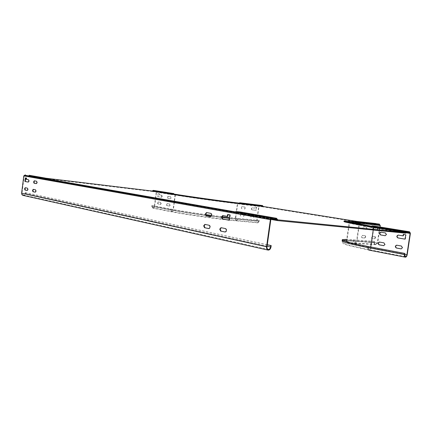 <?xml version="1.0" encoding="UTF-8"?>
<svg xmlns="http://www.w3.org/2000/svg" width="432" height="432" viewBox="0 0 432 432"><rect width="100%" height="100%" fill="white"/><g stroke="black" fill="none" stroke-linecap="round" stroke-linejoin="round"><path stroke-width="0.32" stroke-dasharray="2.16 1.62" d="M173.858 194.038L156.001 191.133L156.06 190.706M242.444 204.044L243.043 204.563L238.259 203.839C221.6 201.917 189.551 197.456 174.895 195.021L169.835 194.378L170.618 194.054M169.835 194.378L169.895 193.936M156.001 191.133L153.252 190.798L152.183 191.468L30.154 176.818L29.02 175.759L25.277 175.306L28.544 175.7L28.496 176.116L275.751 219.645M45.571 178.173L30.262 176.332L47.552 179.356L41.877 178.681L233.626 212.522L241.661 213.478L240.214 211.966M29.155 175.273L30.262 176.332M356.945 221.443L374.695 224.278L353.749 221.989L358.895 222.815L349.38 222.005M349.272 222.005L348.57 222.026C346.793 222.323 354.991 223.976 373.162 226.984L370.559 226.714M240.916 203.812L238.318 203.396C221.659 201.463 189.616 197.003 174.955 194.584L171.952 194.227M405.756 233.194L368.993 227.151L373.075 227.572C354.91 224.548 346.712 222.88 348.494 222.572L358.814 223.339L353.673 222.507L374.62 224.775L263.142 206.906L262.381 205.978L259.886 205.583L259.951 205.157M374.62 224.775L375.943 224.051L379.382 224.597L376.105 224.078L376.045 224.494L379.674 225.072L379.912 225.455L377.336 242.854L375.845 244.28C374.895 244.107 374.447 243.459 374.495 242.336L374.63 241.418L374.279 241.353L374.144 242.271C374.08 243.675 374.641 244.49 375.829 244.701L377.692 242.919L380.047 227.005M375.959 223.544L355.768 221.546M375.727 224.116L356.017 221.962L354.899 222.647L354.974 222.129L374.711 224.278L375.478 223.717M235.775 212.242L240.052 212.69L241.558 214.213L233.523 213.262L41.812 179.194L41.877 178.681M45.355 178.643L46.375 179.69L47.488 179.874L41.812 179.194M233.523 213.262L233.626 212.522M239.841 213.91L239.944 213.176M241.558 214.213L241.661 213.478M370.661 227.426L370.748 226.832M370.823 227.443L371.941 226.454L374.679 226.741L374.765 226.152M368.993 227.151L369.079 226.557M373.075 227.572L373.162 226.984M358.895 222.815L358.814 223.339M353.673 222.507L353.749 221.989M354.694 222.615L354.769 222.097M354.996 222.134L355.439 222.48L375.154 224.613M355.466 221.816L355.19 222.064L374.906 224.213M374.679 226.741L407.209 232.184L371.401 226.346M47.488 179.874L47.552 179.356M46.645 179.723L46.71 179.21M46.078 178.772L46.489 179.183M259.324 205.508L261.954 205.924L261.9 206.28L259.027 206.113L256.954 220.871L257.866 222.491L259.373 220.509L259.259 221.292L257.839 222.847C257.013 222.658 256.63 221.983 256.7 220.822L258.773 206.069L259.324 205.508L239.625 203.175L259.886 205.583M243.043 204.563L243.108 204.12M241.996 204.439L242.06 203.996M238.318 203.396L238.259 203.839M174.895 195.021L174.955 194.584M170.759 194.53L170.818 194.087M243.356 216.259L244.22 215.32L243.68 214.24L240.959 213.959C239.954 214.504 239.841 215.179 240.635 215.989L240.889 216.032C240.1 215.228 240.208 214.547 241.218 214.002L243.94 214.283L244.474 215.368L243.616 216.308M252.158 207.846C251.176 208.381 251.073 209.05 251.845 209.844L255.868 210.292L256.316 207.16L255.118 207.02L254.761 208.138L252.158 207.846L255.015 208.181L255.377 207.063L256.57 207.198L256.127 210.335L252.104 209.887C251.327 209.093 251.435 208.424 252.418 207.889M253.476 217.269L254.313 216.34L253.8 215.276L251.159 215.006C250.177 215.546 250.069 216.211 250.835 217.004L251.089 217.048C250.328 216.259 250.43 215.59 251.413 215.05L254.054 215.325L254.572 216.389L253.735 217.312M244.372 209.023L245.23 208.089L244.685 206.998L241.974 206.69C240.964 207.23 240.856 207.911 241.655 208.721L241.909 208.764C241.115 207.954 241.218 207.274 242.233 206.734L244.939 207.041L245.484 208.132L244.625 209.066M154.602 206.572L156.578 191.851L156.173 191.155L153.252 190.798L153.203 191.155L156.292 191.819L154.316 206.545L152.901 207.835L151.859 205.508L151.756 206.285L152.831 208.186C153.76 208.235 154.348 207.7 154.602 206.572L173.297 210.141L175.354 194.929L156.578 191.851M168.345 196.366L167.578 197.273L168.07 198.391L170.424 198.796L171.202 197.888L170.699 196.765L168.059 196.333L170.413 196.733L170.915 197.856L170.176 198.769L167.789 198.358L167.292 197.24L168.059 196.333M167.368 203.596L166.606 204.498L167.098 205.621L169.49 206.064L170.219 205.157L169.722 204.023L167.368 203.596L169.436 203.996L169.933 205.13L169.204 206.032L166.811 205.594L166.32 204.466L167.087 203.569M158.506 201.992L157.761 202.878L158.236 203.985L160.553 204.412L161.266 203.515L160.785 202.403L158.506 201.992L160.499 202.376L160.979 203.488L160.272 204.379L157.955 203.953L157.48 202.846L158.22 201.96M162.227 196.36L161.746 195.259L159.462 194.87L159.44 193.703L158.285 193.655L157.972 196.657L161.509 197.262L162.227 196.36M153.252 190.798L171.083 193.709L153.252 190.798M153.203 191.155L170.662 194.011M261.954 205.924L242.012 203.569M261.9 206.28L242.417 203.99M161.46 195.221L161.946 196.328L161.222 197.23L157.691 196.625L158.004 193.622L159.154 193.671L159.176 194.837L161.746 195.259M152.145 205.535L170.824 209.077C179.798 210.767 191.43 212.598 205.713 214.574M259.114 220.46L229.581 217.571M221.94 216.68L211.61 215.368L221.935 216.697M259.373 220.509L229.576 217.588M151.859 205.508L170.532 209.05C179.582 210.751 191.311 212.598 205.718 214.596M383.773 245.657L385.198 244.49L384.21 242.881L379.55 242.066M403.175 235.899L398.342 235.105M405.07 239.139L405.47 238.999L406.08 234.922L403.699 234.338M401.236 248.886L402.694 247.693L401.657 246.046L396.792 245.192M385.209 235.721L386.678 234.549L385.684 232.951L381.056 232.195M366.493 227.081L367.016 228.35L366.142 229.484L363.501 229.225L363.004 227.95L363.89 226.811L366.493 227.081L363.528 226.751L362.642 227.891L363.172 229.165L365.78 229.419L366.655 228.29L366.136 227.021M365.234 235.656L365.753 236.914L364.878 238.059L362.221 237.838L361.735 236.574L362.621 235.429L365.234 235.656L362.259 235.364L361.379 236.515L361.908 237.778L364.522 237.994L365.396 236.849L364.873 235.591M375.052 236.504L375.548 237.74L374.701 238.864L372.141 238.653L371.671 237.416L372.53 236.288L375.052 236.504L372.173 236.223L371.315 237.352L371.822 238.594L374.344 238.799L375.192 237.681L374.69 236.444M372.924 228.944L373.783 227.826L376.294 228.08L376.688 226.751L377.843 226.876L377.293 230.575L373.399 230.191L372.924 228.944M376.105 224.078L356.395 221.918M376.045 224.494L344.196 221.389L344.266 220.941M406.442 232.583L371.05 226.795M373.421 227.767L372.568 228.884L373.07 230.137L377.055 230.353L377.482 226.816L377.843 226.876L376.326 226.692L375.937 228.02L373.783 227.826M374.63 241.418L346.718 239.425M374.279 241.353L346.729 239.36M28.496 176.116L24.538 175.64L24.187 175.932L22.005 193.217L23.188 195.005C24.219 195.097 24.862 194.605 25.121 193.531L25.234 192.623L25.623 192.661L25.504 193.574C25.186 194.918 24.381 195.529 23.09 195.415M275.843 218.997L235.813 211.988M44.739 178.535L28.544 175.7M267.289 244.739L25.623 192.661M267.278 244.809L25.234 192.623M35.213 192.154L35.494 192.208C36.304 191.506 36.391 190.706 35.759 189.81L33.485 189.383M28.199 182.061L28.49 182.115C29.284 181.418 29.371 180.635 28.76 179.755L26.708 179.377L26.719 178.011L25.736 177.854M206.825 212.609L211.189 213.376C212.458 214.655 212.339 215.768 210.832 216.724L210.541 216.675M205.157 224.435L209.552 225.277C210.805 226.552 210.697 227.669 209.223 228.625L208.942 228.577M221.27 227.729L225.898 228.614C227.227 229.927 227.119 231.071 225.574 232.049L225.293 232.006M227.594 216.4L222.998 215.59M229.138 220.207L229.684 220.055L230.369 215.147L228.107 214.526M27.157 190.463L27.437 190.523C28.22 189.832 28.307 189.043 27.697 188.163L25.51 187.753M36.277 183.595L36.569 183.649C37.39 182.941 37.481 182.142 36.844 181.246L34.592 180.857M152.183 191.468L170.003 194.4M170.44 194.233L152.615 191.306M170.905 193.774L153.079 190.863M277.722 219.839L241.407 213.451M241.304 214.186L270.913 219.424L241.256 214.18M242.957 204.104L242.897 204.536L263.142 206.906M46.418 179.696L30.202 176.823M276.383 219.051L240.03 212.69M275.832 219.089L240.257 212.857M271.868 219.256L240.743 213.764M277.058 218.716L240.7 212.377M277.533 219.667L241.186 213.284M375.943 224.051L356.233 221.891L375.921 224.051M371.272 227.194L406.193 232.929M371.763 226.552L406.685 232.254M406.863 232.146L371.941 226.454M29.597 175.57L45.814 178.4M30.056 176.207L46.278 179.053M29.02 175.759L45.225 178.594M29.23 175.883L45.43 178.724M29.689 176.515L45.9 179.377M262.807 206.636L242.735 204.077M262.516 206.086L242.266 203.699M262.381 205.978L242.131 203.591M258.773 206.069L237.438 203.569L235.316 218.797L256.7 220.822M205.988 215.471C191.43 213.457 179.577 211.588 170.424 209.855L171.504 211.81C172.438 211.858 173.032 211.302 173.297 210.141C187.591 212.917 218.83 217.28 235.316 218.797C235.246 219.996 235.624 220.693 236.45 220.882L237.875 219.272L237.989 218.468M237.962 202.981L237.438 203.569C220.99 201.663 189.713 197.311 175.354 194.929L174.965 194.211M156.152 191.149L173.858 194.033L156.173 191.155M259.27 205.859L237.94 203.348C221.243 201.409 189.454 196.981 174.879 194.573L156.103 191.506L174.89 194.578L175.068 194.897C189.545 197.294 221.108 201.685 237.692 203.612L237.94 203.348M256.954 220.871L235.57 218.846L237.692 203.612L259.027 206.113M174.879 194.573L174.89 194.578C189.454 196.981 221.249 201.409 237.929 203.348L259.265 205.859M156.292 191.819L175.068 194.897L173.011 210.114L154.316 206.545M235.57 218.846C218.948 217.318 187.418 212.911 173.011 210.114L171.574 211.448L170.716 209.887C186.052 212.873 219.899 217.604 237.622 219.224L236.477 220.514L235.57 218.846M237.735 218.419L237.622 219.224L259.006 221.243M152.042 206.318L170.716 209.887L170.824 209.077M259.259 221.292L229.462 218.403M221.827 217.517L211.264 216.178M170.532 209.05L170.424 209.855L151.756 206.285M167.789 198.358L168.07 198.391M170.424 198.796L170.143 198.763M170.413 196.733L170.699 196.765M166.811 205.594L167.098 205.621M169.447 206.059L169.16 206.026M169.436 203.996L169.722 204.023M157.955 203.953L158.236 203.985M160.515 204.406L160.229 204.374M160.499 202.376L160.785 202.403M161.476 197.257L161.19 197.224M157.691 196.625L157.972 196.657M157.907 196.501L157.621 196.468M158.004 193.622L158.285 193.655M159.154 193.671L159.44 193.703M159.511 193.86L159.224 193.828M159.111 194.681L159.392 194.713M159.462 194.87L159.176 194.837M410.384 233.437L373.891 227.453L370.888 247.784L407.192 254.713M377.692 242.919L356.908 241.353L359.435 224.127M353.462 239.738L353.322 240.689C353.252 242.152 353.819 242.989 355.018 243.211C356.022 243.151 356.654 242.53 356.908 241.353C351.373 240.937 348.041 240.916 346.912 241.277C345.098 242.141 353.084 244.312 370.888 247.784C370.553 249.35 369.927 250.128 369.004 250.128L347.852 245.333C342.284 243.427 343.942 243.761 342.986 243.184C342.452 242.903 342.23 242.039 342.333 240.597C343.58 240.197 347.242 240.23 353.322 240.689L374.144 242.271M373.513 226.519L409.541 232.389L371.52 226.195L373.534 226.525L373.891 227.453C355.99 224.483 347.911 222.847 349.65 222.545L351.389 222.55M355.358 221.805L355.293 222.237M409.952 232.978L373.442 227.011C354.1 223.803 346.081 222.145 349.385 222.043M379.674 225.072L349.418 222.043M358.96 222.826L359.197 223.225L349.191 222.48C347.436 222.782 355.574 224.429 373.61 227.426L373.442 227.011M373.226 229.997L373.61 227.426L406.296 232.783M379.912 225.455L359.197 223.225L356.551 241.288L377.336 242.854M404.746 254.281L370.607 247.768C355.093 244.76 346.95 242.698 346.172 241.591M375.845 244.28L346.297 242.433L346.453 241.213C347.598 240.845 350.962 240.867 356.551 241.288L355.034 242.773C354.078 242.595 353.624 241.925 353.678 240.754L346.577 240.392M343.278 240.543L342.792 240.662C340.799 241.58 349.315 243.896 368.339 247.622L369.095 249.642C369.835 249.642 370.337 249.016 370.607 247.768L370.726 246.964M368.496 246.542L368.339 247.622L404.698 254.567M374.495 242.336L353.678 240.754L353.819 239.803M379.793 242.082L379.512 242.06M383.929 242.86L384.21 242.881M398.552 235.121L398.277 235.094M405.194 238.977L405.47 238.999M406.08 234.922L405.805 234.9M405.653 234.662L405.929 234.689M397.046 245.209L396.77 245.187M401.382 246.024L401.657 246.046M381.256 232.205L380.975 232.178M385.403 232.924L385.684 232.951M365.78 229.419L366.142 229.484M363.533 229.225L363.172 229.165M363.528 226.751L363.89 226.811M364.522 237.994L364.878 238.059M362.264 237.843L361.908 237.778M362.259 235.364L362.621 235.429M374.344 238.799L374.701 238.864M372.179 238.658L371.822 238.594M372.173 236.223L372.53 236.288M373.432 230.197L373.07 230.137M376.936 230.515L377.293 230.575M377.411 230.413L377.055 230.353M377.552 226.994L377.908 227.054M376.326 226.692L376.688 226.751M376.564 226.913L376.207 226.854M376.056 227.864L376.418 227.923M376.294 228.08L375.937 228.02M24.538 175.64L271.258 219.197M270.826 219.683L24.187 175.932M25.504 193.574L270.994 247.007M267.079 246.224L25.121 193.531M22.005 193.217L266.998 246.78M35.456 192.202L35.116 192.17M35.359 189.767L35.759 189.81M33.637 189.373L33.237 189.335M26.33 177.962L26.719 178.011M26.779 178.189L26.384 178.146M26.26 179.15L26.649 179.194M26.708 179.377L26.314 179.334M28.366 179.712L28.76 179.755M210.73 216.713L210.427 216.68M207.063 212.614L206.62 212.571M210.746 213.332L211.189 213.376M205.438 224.44L204.995 224.402M209.104 225.245L209.552 225.277M221.567 227.734L221.119 227.696M225.455 228.582L225.898 228.614M223.241 215.6L222.799 215.557M229.484 220.271L229.063 220.234M229.241 220.018L229.684 220.055M230.369 215.147L229.921 215.104M229.786 214.828L230.229 214.871M27.308 188.12L27.697 188.163M25.65 187.747L25.261 187.704M36.45 181.197L36.844 181.246M240.052 212.69L276.404 219.051M241.391 213.451L277.738 219.839M348.494 222.572L348.57 222.026M354.947 222.653L374.668 224.786M30.245 176.326L46.467 179.177M29.041 175.765L45.241 178.6M30.154 176.818L46.375 179.69M239.625 203.175L259.303 205.502M152.901 207.835L171.574 211.448C186.516 214.396 219.224 218.97 236.477 220.514L257.866 222.491M228.409 220.066C210.368 218.122 184.356 214.342 171.504 211.81L152.831 208.186M257.839 222.847L229.192 220.153M168.032 196.333L168.313 196.366M170.176 198.769L170.462 198.801M167.044 203.564L167.33 203.596M169.204 206.032L169.49 206.064M158.182 201.955L158.468 201.987M160.272 204.379L160.553 204.412M161.222 197.23L161.509 197.262M375.829 244.701L346.523 242.87L349.65 222.545L349.429 222.053M346.453 241.213L349.191 222.48L348.872 222.205L373.453 227.011L409.957 232.978M342.846 240.284L343.181 242.714C344.093 243.297 342.247 242.854 347.571 244.755C352.112 246.083 359.289 247.709 369.095 249.642L405.421 256.667M342.333 240.597L342.479 239.609M383.675 245.657L383.956 245.678M401.134 248.881L401.409 248.902M385.117 235.721L385.393 235.748M366.163 227.027L366.525 227.086M363.139 229.16L363.501 229.225M364.91 235.597L365.272 235.661M361.865 237.773L362.221 237.838M374.728 236.45L375.089 236.509M371.785 238.588L372.141 238.653M373.037 230.132L373.399 230.191M23.188 195.005L268.223 249.448M35.494 192.208L35.095 192.17M33.599 189.367L33.221 189.329M206.966 212.603L206.588 212.566M210.832 216.724L210.389 216.68M205.313 224.424L204.941 224.397M209.223 228.625L208.78 228.593M221.427 227.718L221.06 227.686M225.574 232.049L225.126 232.016M223.139 215.584L222.766 215.552M229.5 220.271L229.052 220.234M25.618 187.742L25.245 187.699"/><path stroke-width="0.65" d="M170.662 194.011L152.242 191.041L153.306 190.372L173.918 193.601L173.858 194.038L172.001 193.855C187.763 196.457 222.529 201.29 240.619 203.407L242.012 203.569M152.415 190.976L170.235 193.892L171.142 193.266L173.918 193.601M170.618 194.054L171.083 193.709M152.242 191.041L45.571 178.173M45.355 178.643L41.407 178.135L41.472 177.617L45.29 178.081L29.155 175.273M29.084 175.262L41.472 177.617M41.407 178.135L25.277 175.306L25.337 174.809M262.445 205.551L239.684 202.748L262.445 205.551L263.201 206.474L356.945 221.443M371.05 226.795L405.848 232.573L277.722 219.839M263.201 206.474L240.916 203.812M356.157 221.891L379.382 224.597L379.458 224.095L356.26 221.368L355.466 221.816M356.211 221.891L356.308 221.373L379.458 224.095M407.209 232.184L407.133 232.697L409.957 232.978L410.108 233.41L406.917 254.696C406.642 256.003 406.139 256.662 405.421 256.667L404.698 254.567L404.87 253.438L404.422 254.556C404.271 256.019 404.573 256.894 405.319 257.18C406.226 257.17 406.847 256.343 407.192 254.713L410.384 233.437L410.049 232.47L406.863 232.146L405.756 233.194L277.592 220.612L276.404 219.051L272.128 218.624L272.241 217.841L235.877 211.502L240.133 211.95L276.496 218.273L272.241 217.841M272.128 218.624L235.775 212.242L235.877 211.502M277.738 219.839L276.496 218.273M405.848 232.573L370.91 226.849M409.536 232.416L409.628 231.8L406.955 231.53L406.021 232.465M371.088 226.751L372.028 225.86L374.765 226.152L409.628 231.8M359.694 222.448L359.77 221.929M46.078 178.772L45.29 178.081M237.962 202.981L237.967 202.981C221.297 201.031 189.508 196.609 174.949 194.211L174.928 194.206C189.502 196.603 221.297 201.031 237.989 202.981L242.131 203.591L242.444 204.044M237.983 202.981L239.625 203.175L239.684 202.748M242.131 203.591L242.19 203.148L242.735 204.077M242.957 204.104L263.066 206.366M242.417 203.99L240.565 203.774C222.475 201.674 187.715 196.835 171.952 194.227L172.001 193.855M229.581 217.571L221.94 216.68M205.718 214.596L211.604 215.384L205.713 214.574M221.935 216.697L229.576 217.588M383.773 245.657L379.388 244.841C378.054 243.832 378.113 242.903 379.55 242.066M398.342 235.105C396.797 235.948 396.727 236.893 398.131 237.946L405.07 239.139M403.699 234.338L403.385 235.726L402.921 235.872L403.483 234.306L405.805 234.9L405.005 239.15L397.856 237.919C396.43 236.806 396.533 235.856 398.153 235.078L403.191 235.899M400.955 248.864L396.349 248.011C394.94 246.904 395.026 245.959 396.608 245.171L401.382 246.024L402.419 247.671L401.215 248.881L396.625 248.033C395.237 246.991 395.291 246.046 396.792 245.192M385.209 235.721L380.846 234.97C379.507 233.95 379.577 233.021 381.056 232.195M380.047 227.005L380.268 225.509L379.382 224.597M356.395 221.918L344.266 220.941C342.306 221.233 351.092 222.993 370.629 226.222L371.401 226.346M407.133 232.697L406.442 232.583M370.629 226.222L370.559 226.714C351.022 223.474 342.236 221.697 344.196 221.389M384.917 244.469L383.675 245.657L379.107 244.825C377.752 243.74 377.843 242.811 379.366 242.044L383.929 242.86L384.917 244.469M386.397 234.522L385.117 235.721L380.57 234.949C379.204 233.852 379.307 232.929 380.867 232.168L385.403 232.924L386.397 234.522M404.87 253.438L368.496 246.542C349.472 242.849 340.951 240.559 342.938 239.674L346.718 239.425M404.59 253.422L368.215 246.521C349.051 242.8 340.47 240.494 342.479 239.609L346.729 239.36M266.555 246.753L21.616 193.18C21.562 194.346 22.054 195.086 23.09 195.415L268.083 250.09C266.911 249.68 266.404 248.567 266.555 246.753L270.383 219.64L271.35 218.543L275.843 218.997L275.751 219.645L271.258 219.197L270.826 219.683L266.998 246.78C266.879 248.233 267.284 249.118 268.223 249.448C269.395 249.491 270.173 248.67 270.551 246.98L267.079 246.224M21.616 193.18L23.798 175.889L24.592 175.225L25.277 175.306M32.935 191.716L35.095 192.17C35.905 191.462 35.996 190.663 35.359 189.767L33.205 189.329L32.519 190.409L32.935 191.716L35.213 192.154M28.102 182.072C28.89 181.375 28.982 180.587 28.366 179.712L26.314 179.334L26.33 177.962L25.288 177.946L24.926 181.467L28.069 182.066M210.427 216.68L210.389 216.68C211.896 215.725 212.015 214.612 210.746 213.332L206.523 212.56L205.292 214.024L206.161 215.887L210.541 216.675M210.287 216.67L206.161 215.887M208.845 228.593L208.78 228.593C210.254 227.637 210.362 226.519 209.104 225.245L204.871 224.386L203.666 225.833L204.541 227.713L208.942 228.577M208.645 228.577L204.541 227.713M225.196 232.016L225.126 232.016C226.67 231.039 226.778 229.889 225.455 228.582L220.984 227.68L219.731 229.154L220.649 231.093L225.293 232.006M224.98 232L220.649 231.093M229.036 220.228L222.329 218.954L221.405 217.037L222.696 215.541L227.162 216.356L227.74 214.461L229.786 214.828L229.063 220.234M25.245 187.699L24.565 188.762L24.964 190.048L27.011 190.474M25.229 187.699L27.308 188.12C27.913 189 27.826 189.788 27.043 190.48M36.175 183.605C36.99 182.898 37.082 182.099 36.45 181.197L34.29 180.803L33.599 181.894L34.015 183.195L36.142 183.6M268.083 250.09C269.552 250.144 270.524 249.118 270.994 247.007L271.193 245.581L270.751 245.554L270.551 246.98M235.813 211.988L44.739 178.535M271.193 245.581L267.289 244.739M270.751 245.554L267.278 244.809M33.485 189.383L32.913 190.447L33.334 191.759M25.736 177.854L25.315 181.516L28.199 182.061M206.825 212.609L205.735 214.067L206.604 215.93M205.157 224.435L204.115 225.866L204.984 227.75M221.27 227.729L220.174 229.192L221.098 231.125M222.998 215.59L221.848 217.08L222.772 218.997L229.138 220.207M228.107 214.526L227.794 216.184L227.167 216.356M25.51 187.753L24.959 188.8L25.358 190.085L27.157 190.463M34.592 180.857L33.993 181.942L34.409 183.238L36.277 183.595M171.142 193.266L153.306 190.372M277.592 220.612L270.913 219.429L277.56 220.601M276.61 219.229L275.832 219.089M277.085 220.18L271.868 219.256M355.963 221.87L355.768 221.546M372.028 225.86L406.955 231.53M406.512 231.79L371.585 226.109M262.78 205.821L242.53 203.423L242.266 203.699M152.874 190.534L170.705 193.433M240.565 203.774L240.619 203.407M229.462 218.403L221.827 217.517M211.264 216.178L205.988 215.471M359.435 224.127L359.559 223.279L380.268 225.509M351.389 222.55L359.559 223.279L359.024 222.394L379.733 224.656M349.429 222.053L371.52 226.195C346.124 221.881 341.96 220.617 359.024 222.394M406.296 232.783L410.108 233.41M346.172 241.591L346.453 241.213M370.726 246.964L373.226 229.997M406.917 254.696L404.746 254.281M346.577 240.392L343.278 240.543M404.422 254.556L368.053 247.601L368.215 246.521M405.319 257.18L369.004 250.128C368.237 249.847 367.918 249.005 368.053 247.601C348.899 243.853 340.324 241.515 342.333 240.597M379.107 244.825L379.388 244.841M397.856 237.919L398.131 237.946M403.288 234.479L403.569 234.506M403.385 235.726L403.11 235.699M396.349 248.011L396.625 248.033M380.57 234.949L380.846 234.97M23.798 175.889L270.383 219.64M271.35 218.543L24.592 175.225M25.256 181.332L24.867 181.289M24.926 181.467L25.315 181.516M25.288 177.946L25.677 177.989M222.329 218.954L222.772 218.997M227.556 214.677L227.999 214.72M227.794 216.184L227.351 216.14M24.964 190.048L25.358 190.085M34.015 183.195L34.409 183.238M240.181 211.961L276.529 218.279M356.297 221.373L375.97 223.544M29.128 175.268L45.317 178.081M229.192 220.153L228.409 220.066M342.846 240.284L342.938 239.674M227.61 216.4L227.162 216.356"/></g></svg>
